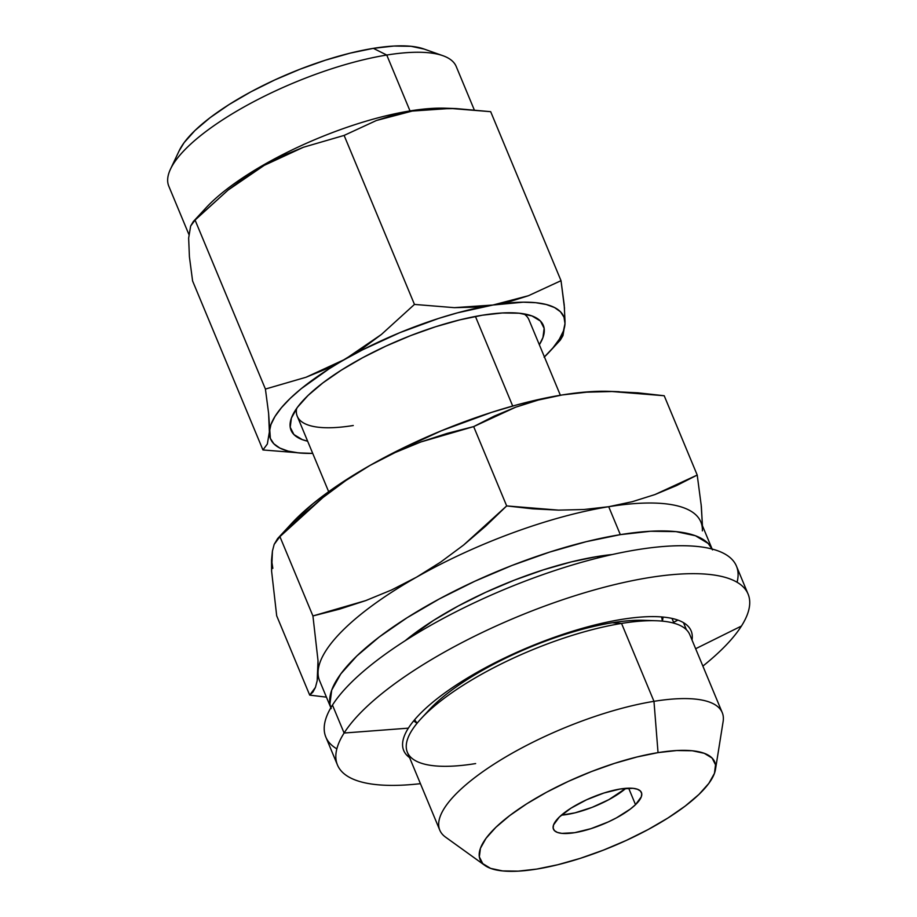 <?xml version="1.0" encoding="UTF-8"?>
<svg xmlns="http://www.w3.org/2000/svg" width="917" height="917" viewBox="0 0 917 917"><rect width="100%" height="100%" fill="white"/><g stroke="black" fill="none" stroke-linecap="round" stroke-linejoin="round"><path stroke-width="1.38" d="M336.848 748.868A222.384 67.675 -22.6 0 1 332.47 705.093L344.104 733.027A222.384 67.675 -22.6 0 1 559.083 600.967A222.384 67.675 -22.6 0 1 748.089 594.078A222.384 67.675 -22.6 0 1 741.452 626.036L695.648 648.732L741.452 626.036A222.384 67.675 -22.6 0 1 702.881 666.097A222.384 67.675 157.4 0 0 741.452 626.036A222.384 67.675 157.4 0 0 600.704 588.175A222.384 67.675 157.4 0 0 344.104 733.027L408.363 728.155A155.672 47.375 -22.6 0 0 403.709 750.53A155.672 47.375 -22.6 0 0 409.578 757.602A155.672 47.375 -22.6 0 1 408.363 728.155L344.104 733.027L332.47 705.093A222.384 67.675 157.4 0 0 325.844 737.062L337.467 764.996A222.384 67.675 -22.6 0 1 344.104 733.027A222.384 67.675 157.4 0 0 420.433 783.668A222.384 67.675 -22.6 0 1 337.467 764.996M673.617 622.311L672.001 618.413L673.617 622.311M686.352 629.566L683.474 622.643L686.352 629.566A155.672 47.375 -22.6 0 1 686.329 629.67A155.672 47.375 157.4 0 0 686.352 629.566A31.774 9.663 -22.6 0 0 686.26 629.601L686.352 629.566M408.363 728.155A155.672 47.375 -22.6 0 1 558.843 635.722A155.672 47.375 -22.6 0 1 691.143 630.885A155.672 47.375 -22.6 0 1 692.026 640.032A155.672 47.375 -22.6 0 0 572.242 631.332A155.672 47.375 -22.6 0 0 408.363 728.155M677.938 620.098A31.774 9.663 157.4 0 0 672.631 622.849L677.938 620.098M748.089 594.078L736.454 566.133A222.384 67.675 157.4 0 0 547.449 573.033A222.384 67.675 157.4 0 0 332.47 705.093A222.384 67.675 -22.6 0 1 570.557 565.548A222.384 67.675 -22.6 0 1 737.073 582.272M475.636 763.574A152.967 46.549 -22.6 0 1 421.063 718.687A152.967 46.549 -22.6 0 1 621.543 623.422L612.269 622.758A139.487 42.457 157.4 0 0 430.428 708.589M199.436 215.701L199.436 215.701A155.672 47.375 -22.6 0 1 410.014 110.923L386.756 55.043L373.368 48.349A139.785 42.537 157.4 0 0 179.182 150.743L170.516 169.072A155.672 47.375 -22.6 0 1 386.756 55.043A155.672 47.375 157.4 0 0 233.205 113.238A155.672 47.375 157.4 0 0 168.797 186.174L188.879 234.431M482.331 315.219A136.61 41.574 -22.6 0 1 531.585 315.792A136.61 41.574 -22.6 0 1 539.345 344.746L542.956 337.513L544.136 328.332L540.434 321.042L531.998 315.941L519.148 313.213L502.378 312.972L482.331 315.219L459.784 319.873L435.598 326.75L410.701 335.588L386.057 346.053L362.616 357.733L341.262 370.193L322.83 382.939L308.02 395.479L297.406 407.354L291.4 418.083L290.219 427.276L293.921 434.555L302.358 439.656L307.642 441.192A136.61 41.574 -22.6 0 1 292.569 415.286A136.61 41.574 -22.6 0 1 482.331 315.219M456.104 108.573L445.398 108.206A155.672 47.375 157.4 0 0 410.014 110.923L412.203 111.072L410.014 110.923A155.672 47.375 157.4 0 0 205.993 207.861L193.304 221.57L228.092 190.06L245.722 176.947L264.256 165.347L283.605 155.42L303.412 147.259L344.116 135.418L376.417 120.494L393.886 114.969L412.203 111.072L431.082 108.928L456.104 108.573L490.675 111.679L561.021 280.682L564.517 308.341M565.032 321.695L564.207 304.845L561.021 280.682L528.467 295.71L511.101 301.177L492.933 305.029L473.906 307.184L454.328 307.665L414.461 304.421L381.38 334.487L363.705 347.612L328.905 368.943L301.223 388.682L290.242 398.356L281.45 407.687L274.962 416.49L270.916 424.64L269.369 431.987A158.847 48.337 -22.6 0 1 345.136 359.223L325.81 369.127L306.037 377.254L265.414 389.06L268.601 413.246L270.355 438.418L273.851 443.794L279.8 448.046L288.098 451.107L298.61 452.895L312.72 453.388A158.847 48.337 -22.6 0 1 305.315 453.342A158.847 48.337 -22.6 0 1 269.369 431.987L268.601 413.246L265.414 389.06L195.069 220.069L265.414 389.06L306.037 377.254L345.136 359.223L381.38 334.487L414.461 304.421L344.116 135.418L414.461 304.421L454.328 307.665L492.933 305.029L528.467 295.71L561.021 280.682L490.675 111.679L450.522 108.435L412.203 111.072L376.417 120.494L344.116 135.418L303.412 147.259L264.256 165.347L228.092 190.06L195.069 220.069L190.656 226.018L188.638 238.099L189.418 256.817L192.593 280.957L189.418 256.817L188.638 238.099L190.656 226.018L193.304 221.57M635.515 804.679L628.649 788.173L635.515 804.679L630.346 809.058L616.476 817.849L608.292 821.919L591.007 828.647L574.707 832.67L561.869 833.37L557.387 832.418L554.441 830.642L553.146 828.097L553.559 824.899L559.359 817.013A47.65 14.5 -22.6 0 1 606.504 792.219A47.65 14.5 -22.6 0 1 641.43 792.529A47.65 14.5 -22.6 0 1 635.515 804.679A47.65 14.5 -22.6 0 1 588.359 829.472A47.65 14.5 -22.6 0 1 553.444 829.151A47.65 14.5 -22.6 0 1 559.359 817.013L570.959 808.186L586.582 799.773L603.856 793.033L620.167 789.01L633.005 788.311L637.487 789.262L640.433 791.05L641.728 793.583L641.315 796.793L635.515 804.679M701.127 504.224L702.445 525.773L701.356 506.459L697.218 475.052L676.528 485.586L654.898 494.584L632.317 501.691L608.705 506.711L620.328 534.645A206.497 62.849 -22.6 0 1 712.108 549.042L708.165 543.449L695.407 535.734L675.978 531.619L650.634 531.252L620.328 534.645L586.25 541.672L549.684 552.08L512.053 565.434L474.8 581.252L439.358 598.916L407.079 617.737L379.214 637.006L356.839 655.976L340.792 673.915L331.702 690.146L329.925 704.027L330.865 707.741A206.497 62.849 -22.6 0 1 417.82 611.135A206.497 62.849 -22.6 0 1 620.328 534.645L608.705 506.711A206.497 62.849 157.4 0 0 416.559 577.16A206.497 62.849 157.4 0 0 318.073 671.76A206.497 62.849 157.4 0 0 319.575 680.666L331.197 708.6M597.597 556.47A158.847 48.337 157.4 0 0 405.131 640.754L433.569 620.396L458.397 605.908L485.655 592.325L514.311 580.163L543.265 569.881L571.383 561.88L597.597 556.47L597.724 557.983L597.597 556.47L612.247 554.533A158.847 48.337 157.4 0 0 597.597 556.47M417.189 723.112A133.676 40.68 -22.6 0 1 414.702 719.65M715.478 769.432L723.123 721.553A152.967 46.549 157.4 0 0 653.97 701.333L658.039 752.628A127.073 38.674 -22.6 0 1 715.478 769.432A127.073 38.674 -22.6 0 1 536.835 869.064L557.8 864.731L580.301 858.335L603.455 850.105L626.38 840.373L648.193 829.507L668.057 817.93L685.205 806.066L698.983 794.397L708.852 783.359L714.446 773.363L715.535 764.824L712.096 758.05L704.245 753.304L692.289 750.759L676.689 750.542L658.039 752.628L637.063 756.961L614.573 763.357L591.419 771.575L568.494 781.307L546.681 792.173L526.817 803.762L509.669 815.614L495.891 827.294L486.021 838.333L480.428 848.317L479.339 856.868L482.778 863.642L490.629 868.388L502.585 870.921L518.185 871.15L536.835 869.064A127.073 38.674 -22.6 0 1 484.875 865.43A127.073 38.674 -22.6 0 1 523.802 805.699A127.073 38.674 -22.6 0 1 658.039 752.628L653.97 701.333A152.967 46.549 -22.6 0 1 722.241 712.624L689.813 634.713A152.967 46.549 157.4 0 0 621.543 623.422A152.967 46.549 157.4 0 0 470.662 680.609A152.967 46.549 157.4 0 0 407.366 752.284L439.793 830.194A152.967 46.549 -22.6 0 1 503.089 758.519A152.967 46.549 -22.6 0 1 653.97 701.333L621.543 623.422A152.967 46.549 -22.6 0 1 656.32 620.752L643.986 620.328A139.487 42.457 157.4 0 0 612.269 622.758A139.487 42.457 157.4 0 0 429.454 709.62L421.063 718.687M612.269 622.758L621.543 623.422L653.97 701.333A152.967 46.549 157.4 0 0 492.383 765.214A152.967 46.549 157.4 0 0 445.524 837.106L484.875 865.43M512.706 406.036L475.419 316.434L512.706 406.036M353.263 425.511A125.491 38.193 157.4 0 1 296.615 408.443A125.491 38.193 157.4 0 0 297.257 416.249L328.664 491.695M560.367 395.25L528.96 319.792A125.491 38.193 157.4 0 0 523.871 313.843M712.486 549.891L700.852 521.945A206.497 62.849 157.4 0 0 608.705 506.711L583.957 509.508L558.51 510.127L532.731 508.82L506.677 505.92L485.609 526.198L463.67 544.996L440.699 562.064L416.559 577.16A206.497 62.849 -22.6 0 1 608.705 506.711A206.497 62.849 -22.6 0 1 702.365 530.863M318.073 671.76L317.19 680.701L318.016 660.584L318.073 671.76A206.497 62.849 -22.6 0 1 416.559 577.16L391.433 590.032L365.734 600.601L339.542 609.14L312.926 615.949L318.016 660.584L312.926 615.949L365.734 600.601L391.433 590.032L416.559 577.16L440.699 562.064L463.67 544.996L506.677 505.92L558.51 510.127L583.957 509.508L608.705 506.711L632.317 501.691L654.898 494.584L697.218 475.052L664.206 395.743L611.994 391.525L586.731 392.167L562.178 394.952L538.382 400.018L515.663 407.194L473.665 426.6L506.677 505.92L473.665 426.6L420.857 441.96L395.158 452.528L370.032 465.4L345.892 480.497L322.922 497.564L279.914 536.64L312.926 615.949L279.914 536.64L274.183 544.366L272.429 551.06L271.604 571.176L276.693 615.811L309.705 695.12L326.429 697.149M312.903 692.106L309.705 695.12L315.437 687.395L312.903 692.106M317.19 680.701L315.437 687.395L317.19 680.701M661.489 616.923A133.676 40.68 -22.6 0 1 662.2 621.13M309.705 695.12L276.693 615.811L271.604 571.176L271.547 560L272.429 551.06L274.183 544.366L277.61 538.588L300.982 516.363L322.922 497.564L345.892 480.497L370.032 465.4A206.497 62.849 157.4 0 0 291.537 523.55L277.61 538.588M619.25 391.708L609.129 391.353A206.497 62.849 157.4 0 0 562.178 394.952L586.731 392.167L611.994 391.525L637.911 392.82L664.206 395.743L697.218 475.052M538.382 400.018L562.178 394.952A206.497 62.849 157.4 0 0 370.032 465.4L395.158 452.528L420.857 441.96L447.049 433.42L473.665 426.6L494.16 416.158L515.663 407.194L538.382 400.018M291.365 523.733L312.949 503.708L329.799 490.893L348.941 478.044L370.032 465.4L392.74 453.17L441.375 430.772L491.535 412.386L516.122 405.096L539.804 399.25L562.178 394.952L582.88 392.27L609.392 391.353M272.83 568.345L271.547 560M561.387 815.167A47.65 14.5 157.4 0 0 625.898 788.311L608.888 799.635L592.118 807.361L574.993 812.84L561.387 815.167M449.548 108.424L449.548 108.424A155.672 47.375 -22.6 0 0 410.014 110.923L386.756 55.043A155.672 47.375 -22.6 0 1 442.877 55.696L423.757 48.933A139.785 42.537 157.4 0 0 373.368 48.349L393.874 46.045L411.034 46.297L424.181 49.094M474.227 109.765L456.23 66.528A155.672 47.375 157.4 0 0 386.756 55.043L373.368 48.349L350.294 53.106L325.546 60.144L300.077 69.199L274.859 79.905L250.857 91.849L229.009 104.595L210.153 117.64L195 130.478L184.134 142.628L179.09 150.938M544.113 357.24L552.905 347.921L559.393 339.107L563.439 330.957L564.987 323.609L564.001 317.19L560.505 311.803L554.556 307.55L546.257 304.501L535.746 302.702L523.206 302.186L492.933 305.029L457.503 312.835L438.59 318.44L400.007 332.584L362.593 349.813L345.136 359.223A158.847 48.337 -22.6 0 1 492.933 305.029A158.847 48.337 -22.6 0 1 564.987 323.609L564.929 324.744M562.958 335.633L564.987 323.609A158.847 48.337 -22.6 0 1 549.604 351.647L560.321 340.081L562.958 335.633L558.556 341.582M192.593 280.957L262.938 449.96L267.34 444.023L262.938 449.96L192.593 280.957M262.938 449.96L305.315 453.342M269.369 431.987L267.34 444.023M549.604 351.647A158.847 48.337 -22.6 0 1 544.423 356.942M413.67 720.888L417.029 723.307M663.094 617.061L662.441 621.153"/></g></svg>
